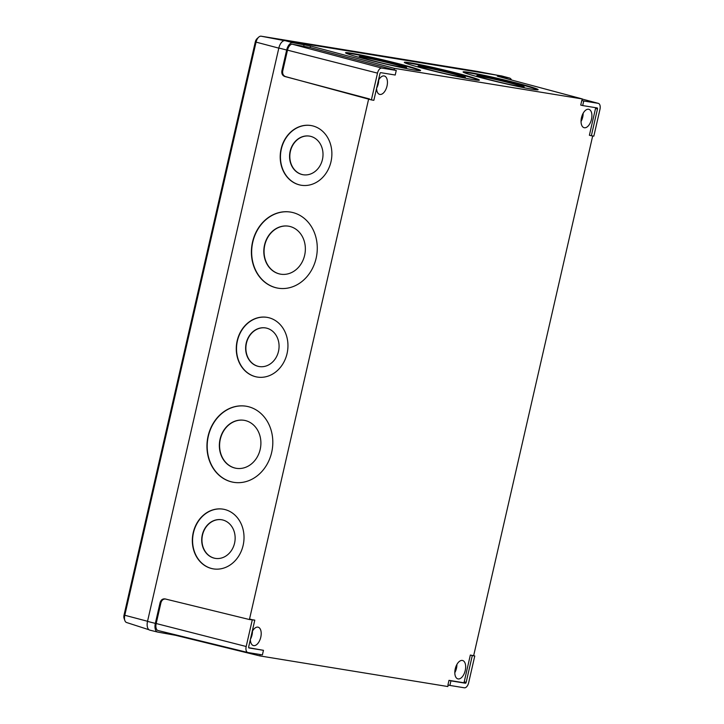 <?xml version="1.0" encoding="UTF-8"?>
<svg xmlns="http://www.w3.org/2000/svg" width="724" height="724" viewBox="0 0 724 724"><rect width="100%" height="100%" fill="white"/><g stroke="black" fill="none" stroke-linecap="round" stroke-linejoin="round"><path stroke-width="1.09" d="M309.537 136.121A19.575 16.643 -80.8 0 0 290.396 151.343A19.575 16.643 -80.8 0 0 303.284 174.765M322.433 159.542A19.575 16.643 -80.8 0 0 309.41 136.094A19.575 16.643 -80.8 0 0 290.143 151.298A19.575 16.643 -80.8 0 0 303.166 174.746A19.575 16.643 -80.8 0 0 322.433 159.542M288.586 226.187A24.317 20.679 -80.8 0 0 264.776 245.092A24.317 20.679 -80.8 0 0 280.831 274.206M304.641 255.291A24.317 20.679 -80.8 0 0 288.469 226.169A24.317 20.679 -80.8 0 0 264.531 245.056A24.317 20.679 -80.8 0 0 280.704 274.188A24.317 20.679 -80.8 0 0 304.641 255.291M265.599 327.936A19.575 16.643 -80.8 0 0 246.459 343.158A19.575 16.643 -80.8 0 0 259.355 366.579M278.496 351.357A19.575 16.643 -80.8 0 0 265.482 327.918A19.575 16.643 -80.8 0 0 246.214 343.122A19.575 16.643 -80.8 0 0 259.228 366.561A19.575 16.643 -80.8 0 0 278.496 351.357M244.133 420.309A24.317 20.679 -80.8 0 0 220.313 439.224A24.317 20.679 -80.8 0 0 236.368 468.328M260.178 449.423A24.317 20.679 -80.8 0 0 244.006 420.291A24.317 20.679 -80.8 0 0 220.069 439.178A24.317 20.679 -80.8 0 0 236.241 468.31A24.317 20.679 -80.8 0 0 260.178 449.423M221.671 519.751A19.575 16.643 -80.8 0 0 202.53 534.973A19.575 16.643 -80.8 0 0 215.426 558.394M234.567 543.172A19.575 16.643 -80.8 0 0 221.544 519.732A19.575 16.643 -80.8 0 0 202.286 534.936A19.575 16.643 -80.8 0 0 215.3 558.376A19.575 16.643 -80.8 0 0 234.567 543.172M290.614 212.087A38.562 32.779 -80.8 0 0 252.794 242.06A38.562 32.779 -80.8 0 0 278.315 288.215M316.135 258.251A38.562 32.779 -80.8 0 0 290.496 212.069A38.562 32.779 -80.8 0 0 252.54 242.015A38.562 32.779 -80.8 0 0 278.188 288.197A38.562 32.779 -80.8 0 0 316.135 258.251M246.151 406.218A38.562 32.779 -80.8 0 0 208.331 436.183A38.562 32.779 -80.8 0 0 233.852 482.347M271.672 452.382A38.562 32.779 -80.8 0 0 246.033 406.2A38.562 32.779 -80.8 0 0 208.087 436.147A38.562 32.779 -80.8 0 0 233.725 482.329A38.562 32.779 -80.8 0 0 271.672 452.382M310.994 125.542A30.254 25.72 -80.8 0 0 281.337 149.053A30.254 25.72 -80.8 0 0 301.338 185.272M330.986 161.751A30.254 25.72 -80.8 0 0 310.868 125.514A30.254 25.72 -80.8 0 0 281.093 149.017A30.254 25.72 -80.8 0 0 301.211 185.244A30.254 25.72 -80.8 0 0 330.986 161.751M223.128 509.171A30.254 25.72 -80.8 0 0 193.48 532.683A30.254 25.72 -80.8 0 0 213.471 568.901M243.128 545.38A30.254 25.72 -80.8 0 0 223.001 509.153A30.254 25.72 -80.8 0 0 193.227 532.647A30.254 25.72 -80.8 0 0 213.354 568.883A30.254 25.72 -80.8 0 0 243.128 545.38M267.056 317.356A30.254 25.72 -80.8 0 0 237.409 340.868A30.254 25.72 -80.8 0 0 257.409 377.086M287.057 353.565A30.254 25.72 -80.8 0 0 266.939 317.329A30.254 25.72 -80.8 0 0 237.164 340.832A30.254 25.72 -80.8 0 0 257.282 377.059A30.254 25.72 -80.8 0 0 287.057 353.565M523.543 86.971A24.317 1.086 13.3 0 0 504.673 81.64A24.317 1.086 13.3 0 0 480.492 76.418A24.317 1.086 13.3 0 0 477.351 76.029M520.402 86.572A24.317 1.086 13.3 0 0 524.167 86.871A24.317 1.086 13.3 0 0 507.307 81.803A24.317 1.086 13.3 0 0 480.609 75.957A24.317 1.086 13.3 0 0 476.835 75.667A24.317 1.086 13.3 0 0 493.705 80.735A24.317 1.086 13.3 0 0 520.402 86.572M464.772 77.396A24.317 1.086 13.3 0 0 445.894 72.065A24.317 1.086 13.3 0 0 421.721 66.843A24.317 1.086 13.3 0 0 418.572 66.454M461.622 76.997A24.317 1.086 13.3 0 0 465.396 77.296A24.317 1.086 13.3 0 0 448.527 72.228A24.317 1.086 13.3 0 0 421.83 66.382A24.317 1.086 13.3 0 0 418.065 66.092A24.317 1.086 13.3 0 0 434.925 71.16A24.317 1.086 13.3 0 0 461.622 76.997M406.001 67.821A24.317 1.086 13.3 0 0 387.123 62.49A24.317 1.086 13.3 0 0 362.95 57.268A24.317 1.086 13.3 0 0 359.801 56.879M402.852 67.422A24.317 1.086 13.3 0 0 406.626 67.721A24.317 1.086 13.3 0 0 389.756 62.653A24.317 1.086 13.3 0 0 363.059 56.807A24.317 1.086 13.3 0 0 359.294 56.508A24.317 1.086 13.3 0 0 376.154 61.585A24.317 1.086 13.3 0 0 402.852 67.422M537.724 89.839A38.562 1.729 13.3 0 0 508.782 81.495A38.562 1.729 13.3 0 0 468.962 72.853A38.562 1.729 13.3 0 0 463.396 72.237M532.158 89.224A38.562 1.729 13.3 0 0 538.131 89.695A38.562 1.729 13.3 0 0 511.388 81.658A38.562 1.729 13.3 0 0 469.071 72.391A38.562 1.729 13.3 0 0 463.089 71.92A38.562 1.729 13.3 0 0 489.831 79.957A38.562 1.729 13.3 0 0 532.158 89.224M478.944 80.264A38.562 1.729 13.3 0 0 450.011 71.92A38.562 1.729 13.3 0 0 410.182 63.278A38.562 1.729 13.3 0 0 404.616 62.662M473.378 79.649A38.562 1.729 13.3 0 0 479.36 80.12A38.562 1.729 13.3 0 0 452.618 72.083A38.562 1.729 13.3 0 0 410.291 62.816A38.562 1.729 13.3 0 0 404.318 62.345A38.562 1.729 13.3 0 0 431.061 70.382A38.562 1.729 13.3 0 0 473.378 79.649M420.173 70.69A38.562 1.729 13.3 0 0 391.241 62.345A38.562 1.729 13.3 0 0 351.412 53.703A38.562 1.729 13.3 0 0 345.846 53.087M414.608 70.074A38.562 1.729 13.3 0 0 420.59 70.545A38.562 1.729 13.3 0 0 393.847 62.508A38.562 1.729 13.3 0 0 351.52 53.241A38.562 1.729 13.3 0 0 345.547 52.771A38.562 1.729 13.3 0 0 372.281 60.807A38.562 1.729 13.3 0 0 414.608 70.074M584.359 127.75A9.493 5.05 104.3 0 0 591.427 119.541A9.493 5.05 104.3 0 0 588.829 109.315A9.493 5.05 104.3 0 0 588.594 109.261A9.493 5.05 104.3 0 0 581.526 117.469A9.493 5.05 104.3 0 0 584.123 127.705A9.493 5.05 104.3 0 0 584.359 127.75M581.046 121.505A9.493 5.05 104.3 0 0 583.146 113.27M376.589 88.346A9.493 5.05 104.3 0 0 379.666 94.391A9.493 5.05 104.3 0 0 379.901 94.437A9.493 5.05 104.3 0 0 386.969 86.228A9.493 5.05 104.3 0 0 384.372 76.002A9.493 5.05 104.3 0 0 384.136 75.948A9.493 5.05 104.3 0 0 378.371 80.563M376.652 88.075A9.493 5.05 104.3 0 0 378.697 79.957M458.12 678.931A9.493 5.05 104.3 0 0 465.188 670.723A9.493 5.05 104.3 0 0 462.591 660.496A9.493 5.05 104.3 0 0 462.355 660.442A9.493 5.05 104.3 0 0 455.287 668.65A9.493 5.05 104.3 0 0 457.885 678.886A9.493 5.05 104.3 0 0 458.12 678.931M454.808 672.687A9.493 5.05 104.3 0 0 456.907 664.451M250.359 639.527A9.493 5.05 104.3 0 0 253.427 645.573A9.493 5.05 104.3 0 0 253.662 645.618A9.493 5.05 104.3 0 0 260.731 637.41A9.493 5.05 104.3 0 0 258.133 627.183A9.493 5.05 104.3 0 0 257.898 627.138A9.493 5.05 104.3 0 0 252.142 631.744M250.423 639.256A9.493 5.05 104.3 0 0 252.459 631.138M464.374 687.8A5.692 3.032 104.3 0 0 468.645 682.741L474.772 655.971L472.292 655.573L466.166 682.343A0.986 0.525 -75.7 0 1 465.423 683.221L450.934 680.859L449.894 685.438L464.374 687.8M450.934 680.859L448.989 680.343L447.93 684.958L449.894 685.438M472.292 655.573L470.347 655.048L464.211 681.845A0.968 0.516 -75.7 0 1 463.487 682.705L448.989 680.343M474.772 655.971L470.347 655.048M246.187 646.505A5.692 3.032 104.3 0 0 247.789 652.505A5.692 3.032 104.3 0 0 247.916 652.532L262.405 654.894L263.455 650.315L248.966 647.953A0.986 0.525 -75.7 0 1 248.938 647.944A0.986 0.525 -75.7 0 1 248.667 646.903L254.794 620.133L252.314 619.735L246.187 646.505L156.176 623.527A6.643 3.539 104.3 0 0 158.049 630.541A6.643 3.539 104.3 0 0 158.194 630.568L247.671 652.469M254.794 620.133L249.427 619.536L165.054 598.92C162.638 598.63 161 599.843 160.122 602.549L155.343 623.391L147.515 621.391L278.84 48.019A8.308 4.425 -75.7 0 1 285.066 40.644L501.524 75.911A8.308 4.425 -75.7 0 1 501.75 75.966A8.308 4.425 -75.7 0 1 501.976 76.038M252.314 619.735L250.368 619.21M263.455 650.315L248.694 647.709M381.774 68.083A5.692 3.032 104.3 0 0 377.503 73.133L371.376 99.903L373.856 100.31L379.982 73.54A0.986 0.525 -75.7 0 1 380.724 72.662L395.214 75.025L396.263 70.436L381.774 68.083L292.478 44.255A6.643 3.539 104.3 0 0 287.491 50.155L282.722 70.997C282.333 73.83 283.274 75.694 285.546 76.608L284.713 76.472C282.441 75.567 281.5 73.694 281.889 70.862L286.668 50.019A8.226 4.38 -75.7 0 1 292.831 42.716L310.46 45.992L310.107 47.531L292.478 44.255M396.263 70.436L310.107 47.531M371.376 99.903L285.546 76.608M593.834 136.148L599.961 109.378A5.692 3.032 104.3 0 0 598.386 103.378A5.692 3.032 104.3 0 0 598.232 103.342L583.743 100.989L582.693 105.568L597.182 107.93A0.986 0.525 -75.7 0 1 597.2 107.93A0.986 0.525 -75.7 0 1 597.481 108.971L591.354 135.741L593.834 136.148M591.354 135.741L589.39 135.261L595.526 108.473A0.968 0.516 -75.7 0 0 595.481 107.65M582.693 105.568L580.739 105.089L581.797 100.464L583.743 100.989M581.797 100.464L582.395 98.971L497.958 76.373M497.279 76.092L509.289 77.984L501.524 75.911M165.887 599.056C163.47 598.766 161.823 599.979 160.945 602.685L156.176 623.527M175.597 634.83L175.489 635.292L157.841 632.106A8.226 4.38 -75.7 0 1 157.66 632.07A8.226 4.38 -75.7 0 1 155.343 623.391M511.524 80.02A8.226 4.38 104.3 0 0 509.515 78.038A8.226 4.38 104.3 0 0 509.289 77.984M284.713 76.472L369.521 98.962M394.082 69.884L394.435 68.346L310.46 45.992M448.174 685.022L447.83 686.542L259.862 655.917L175.489 635.292M260.178 654.532L259.862 655.917M150.04 630.197A8.308 4.425 -75.7 0 1 149.859 630.161A8.308 4.425 -75.7 0 1 147.515 621.391M249.427 619.536L368.688 98.826M394.435 68.346L582.395 98.971M592.684 135.958L473.659 655.673M124.836 620.504L124.076 618.305A4.29 2.281 -75.7 0 1 124.039 615.065L255.301 41.92A4.29 2.281 -75.7 0 1 257.002 38.707L258.721 37.132A6.797 3.62 104.3 0 0 256.034 42.236L124.772 615.373A6.797 3.62 104.3 0 0 124.836 620.504A6.797 3.62 104.3 0 0 126.555 622.504L148.99 629.753M477.569 71.468A6.797 3.62 104.3 0 0 477.514 71.459A6.797 3.62 104.3 0 0 477.469 71.45L261.138 36.2A6.797 3.62 104.3 0 0 258.721 37.132M465.423 683.221L463.487 682.705M466.166 682.343L464.211 681.845M597.481 108.971L595.526 108.473M303.754 46.092L304.107 44.553M281.889 70.862L282.722 70.997M160.945 602.685L160.122 602.549M169.117 633.943L169.271 633.283M598.232 103.342L582.368 99.116L598.386 103.378M377.503 73.133L287.491 50.155M286.668 50.019L278.84 48.019M292.831 42.716L285.066 40.644M147.542 621.273L124.039 615.065M278.812 48.137L255.301 41.92M477.469 71.45L497.135 75.196M261.138 36.2L284.369 40.635M247.789 652.505L158.049 630.541M509.515 78.038L501.75 75.966M157.66 632.07L149.859 630.161M477.514 71.459L497.171 75.206"/></g></svg>
